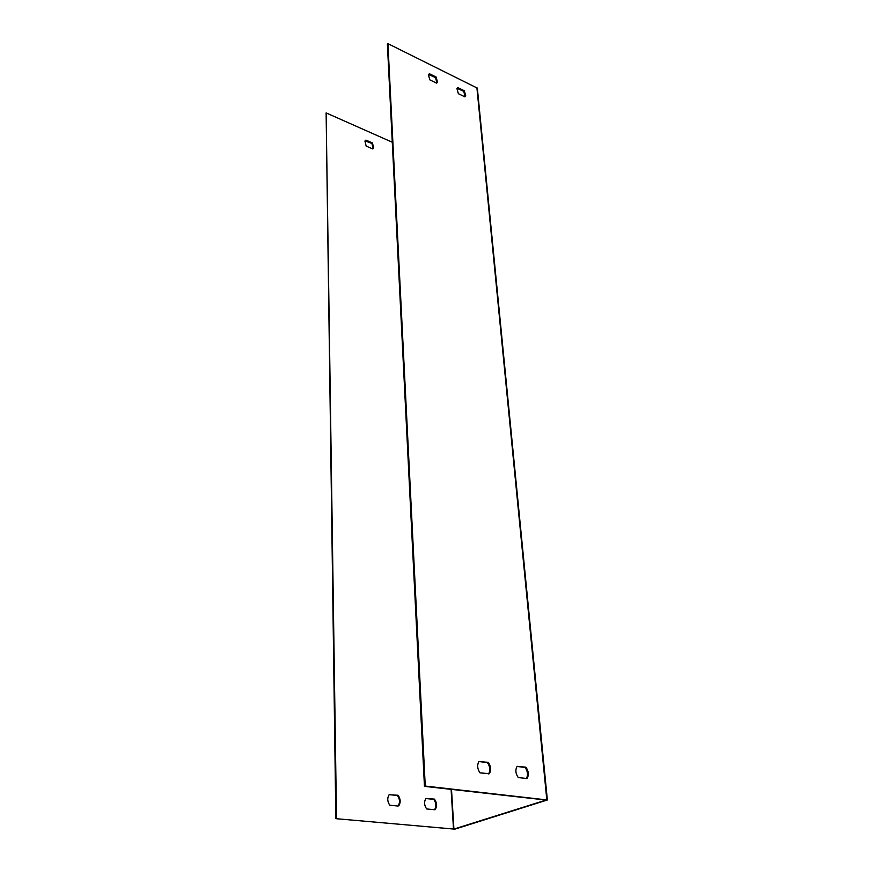 <?xml version="1.0" encoding="UTF-8"?>
<svg xmlns="http://www.w3.org/2000/svg" width="873" height="873" viewBox="0 0 873 873"><rect width="100%" height="100%" fill="white"/><g stroke="black" fill="none" stroke-linecap="round" stroke-linejoin="round"><path stroke-width="1.31" d="M458.347 93.673L464.883 96.848L465.767 96.008L464.327 90.77L457.812 87.595L456.906 88.446L458.347 93.673M436.085 76.988L429.374 73.714L428.381 74.642L429.822 79.847L436.555 83.11L437.526 82.204L436.085 76.988L435.529 77.566L428.468 74.478M480.063 772.889L489.371 773.664C491.335 770.062 490.953 766.287 488.236 762.325L478.895 761.583C476.964 765.163 477.345 768.927 480.063 772.889M518.278 777.592L527.085 778.498C529.038 774.962 528.656 771.197 525.928 767.203L517.1 766.319C515.168 769.833 515.561 773.598 518.278 777.592M425.249 786.06L547.36 799.974L454.855 829.154L335.843 818.667L453.916 829.077L546.083 800.05L424.453 786.355L425.249 786.06L387.928 43.65L477.335 88.129L547.36 799.941M365.056 140.869L371.963 143.488L373.066 148.726M389.172 794.637L397.422 795.51C399.91 799.144 400.14 802.658 398.11 806.041L389.816 805.233C387.339 801.6 387.099 798.097 389.107 794.736L398.11 795.259C400.598 798.904 400.827 802.418 398.797 805.801M425.882 798.533L433.783 799.362C436.227 802.953 436.489 806.412 434.568 809.74M336.509 818.427L326.12 112.901L335.843 818.667M393.003 156.813L392.806 152.851M365.951 140.117L372.465 142.976L373.688 147.995L372.695 148.934L366.158 146.086L364.936 141.077L365.951 140.117L365.449 140.64M435.049 809.784L426.657 808.944C424.169 805.266 423.929 801.774 425.937 798.457L434.47 799.122C436.969 802.8 437.198 806.314 435.169 809.642L435.049 809.784M326.12 112.901L392.272 142.234M465.102 96.728L463.759 91.338L456.994 88.293M436.871 82.946L435.529 77.566M488.574 773.936C490.517 770.335 490.135 766.57 487.418 762.62L478.928 761.529M526.397 778.585C528.198 775.049 527.761 771.35 525.11 767.487L517.012 766.439M387.928 43.65L387.383 44.261L424.453 786.355M525.928 767.203L525.11 767.487M434.47 799.122L433.783 799.362M488.236 762.325L487.418 762.62M398.11 795.259L397.422 795.51M429.374 73.714L428.818 74.303M464.327 90.77L463.759 91.338M457.812 87.595L457.245 88.162M476.887 87.529L546.804 799.744M451.09 789.345L453.502 829.11M451.505 789.399L453.916 829.077M489.371 773.664L488.607 773.936M437.526 82.204L436.958 82.782M465.767 96.008L465.189 96.565"/></g></svg>
